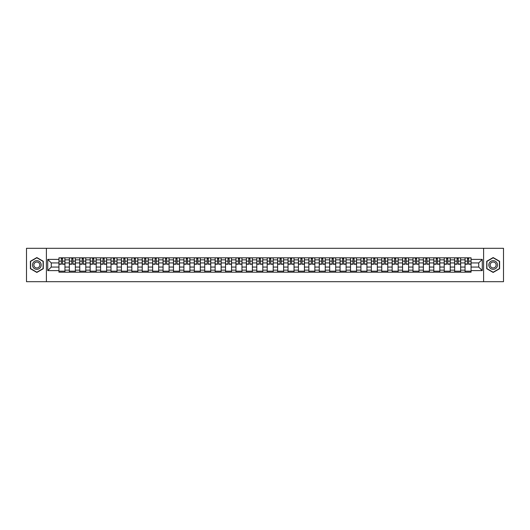 <?xml version="1.0" encoding="UTF-8"?>
<svg xmlns="http://www.w3.org/2000/svg" width="530" height="530" viewBox="0 0 530 530"><rect width="100%" height="100%" fill="white"/><g stroke="black" fill="none" stroke-linecap="round" stroke-linejoin="round"><path stroke-width="0.79" d="M483.605 281.688L503.5 281.688L503.5 248.312L26.5 248.312L26.5 281.688L483.605 281.688L483.605 248.312M69.357 272.175L69.357 259.859L64.951 259.859L64.951 272.175M64.951 259.859L64.951 257.825M69.357 259.859L69.357 257.825M75.359 257.825L75.359 272.175M79.765 272.175L79.765 257.825M85.774 257.825L85.774 272.175M90.18 272.175L90.18 257.825M96.188 257.825L96.188 272.175M100.594 272.175L100.594 257.825M106.603 257.825L106.603 272.175M111.008 272.175L111.008 257.825M117.011 257.825L117.011 272.175M121.416 272.175L121.416 257.825M127.425 257.825L127.425 272.175M131.831 272.175L131.831 257.825M137.84 257.825L137.84 272.175M142.245 272.175L142.245 257.825M148.254 257.825L148.254 272.175M152.66 272.175L152.66 257.825M158.669 257.825L158.669 272.175M163.074 272.175L163.074 257.825M169.077 257.825L169.077 272.175M173.482 272.175L173.482 257.825M179.491 257.825L179.491 272.175M183.897 272.175L183.897 257.825M189.906 257.825L189.906 272.175M194.311 272.175L194.311 257.825M200.32 257.825L200.32 272.175M204.726 272.175L204.726 257.825M210.735 257.825L210.735 272.175M215.14 272.175L215.14 257.825M221.143 257.825L221.143 272.175M225.548 272.175L225.548 257.825M231.557 257.825L231.557 272.175M235.963 272.175L235.963 257.825M241.971 257.825L241.971 272.175M246.377 272.175L246.377 257.825M252.386 257.825L252.386 272.175M256.792 272.175L256.792 257.825M262.8 257.825L262.8 272.175M267.2 272.175L267.2 257.825M273.208 257.825L273.208 272.175M277.614 272.175L277.614 257.825M283.623 257.825L283.623 272.175M288.029 272.175L288.029 257.825M294.037 257.825L294.037 272.175M298.443 272.175L298.443 257.825M304.452 257.825L304.452 272.175M308.857 272.175L308.857 257.825M314.86 257.825L314.86 272.175M319.265 272.175L319.265 257.825M325.274 257.825L325.274 272.175M329.68 272.175L329.68 257.825M335.689 257.825L335.689 272.175M340.094 272.175L340.094 257.825M346.103 257.825L346.103 272.175M350.509 272.175L350.509 257.825M356.518 257.825L356.518 272.175M360.923 272.175L360.923 257.825M366.926 257.825L366.926 272.175M371.331 272.175L371.331 257.825M377.34 257.825L377.34 272.175M381.746 272.175L381.746 257.825M387.755 257.825L387.755 272.175M392.16 272.175L392.16 257.825M398.169 257.825L398.169 272.175M402.575 272.175L402.575 257.825M408.584 257.825L408.584 272.175M412.989 272.175L412.989 257.825M418.992 257.825L418.992 272.175M423.397 272.175L423.397 257.825M429.406 257.825L429.406 272.175M433.812 272.175L433.812 257.825M439.82 257.825L439.82 272.175M444.226 272.175L444.226 257.825M450.235 257.825L450.235 272.175M454.641 272.175L454.641 257.825M460.643 257.825L460.643 272.175M465.048 272.175L465.048 257.825M465.048 267.067L460.643 267.067M454.641 267.067L450.235 267.067M444.226 267.067L439.82 267.067M433.812 267.067L429.406 267.067M423.397 267.067L418.992 267.067M412.989 267.067L408.584 267.067M402.575 267.067L398.169 267.067M392.16 267.067L387.755 267.067M381.746 267.067L377.34 267.067M371.331 267.067L366.926 267.067M360.923 267.067L356.518 267.067M350.509 267.067L346.103 267.067M340.094 267.067L335.689 267.067M329.68 267.067L325.274 267.067M319.265 267.067L314.86 267.067M308.857 267.067L304.452 267.067M298.443 267.067L294.037 267.067M288.029 267.067L283.623 267.067M277.614 267.067L273.208 267.067M267.2 267.067L262.8 267.067M256.792 267.067L252.386 267.067M246.377 267.067L241.971 267.067M235.963 267.067L231.557 267.067M225.548 267.067L221.143 267.067M215.14 267.067L210.735 267.067M204.726 267.067L200.32 267.067M194.311 267.067L189.906 267.067M183.897 267.067L179.491 267.067M173.482 267.067L169.077 267.067M163.074 267.067L158.669 267.067M152.66 267.067L148.254 267.067M142.245 267.067L137.84 267.067M131.831 267.067L127.425 267.067M121.416 267.067L117.011 267.067M111.008 267.067L106.603 267.067M100.594 267.067L96.188 267.067M90.18 267.067L85.774 267.067M79.765 267.067L75.359 267.067M69.357 267.067L64.951 267.067M465.048 262.933L460.643 262.933M454.641 262.933L450.235 262.933M444.226 262.933L439.82 262.933M433.812 262.933L429.406 262.933M423.397 262.933L418.992 262.933M412.989 262.933L408.584 262.933M402.575 262.933L398.169 262.933M392.16 262.933L387.755 262.933M381.746 262.933L377.34 262.933M371.331 262.933L366.926 262.933M360.923 262.933L356.518 262.933M350.509 262.933L346.103 262.933M340.094 262.933L335.689 262.933M329.68 262.933L325.274 262.933M319.265 262.933L314.86 262.933M308.857 262.933L304.452 262.933M298.443 262.933L294.037 262.933M288.029 262.933L283.623 262.933M277.614 262.933L273.208 262.933M267.2 262.933L262.8 262.933M256.792 262.933L252.386 262.933M246.377 262.933L241.971 262.933M235.963 262.933L231.557 262.933M225.548 262.933L221.143 262.933M215.14 262.933L210.735 262.933M204.726 262.933L200.32 262.933M194.311 262.933L189.906 262.933M183.897 262.933L179.491 262.933M173.482 262.933L169.077 262.933M163.074 262.933L158.669 262.933M152.66 262.933L148.254 262.933M142.245 262.933L137.84 262.933M131.831 262.933L127.425 262.933M121.416 262.933L117.011 262.933M111.008 262.933L106.603 262.933M100.594 262.933L96.188 262.933M90.18 262.933L85.774 262.933M79.765 262.933L75.359 262.933M69.357 262.933L64.951 262.933M51.264 267.067L58.943 267.067L58.943 262.933L51.264 262.933L51.264 267.067L47.727 270.605L47.727 259.395L58.943 259.395L58.943 262.933M471.057 262.933L471.057 267.067L478.736 267.067L478.736 262.933L471.057 262.933L471.057 257.825L58.943 257.825L58.943 259.395M471.057 259.395L482.274 259.395L482.274 270.605L471.057 270.605L471.057 267.067M58.943 267.067L58.943 272.175L471.057 272.175L471.057 270.605M58.943 270.605L47.727 270.605M46.395 281.688L46.395 248.312M43.288 261.283L36.848 257.56L30.402 261.283L30.402 268.717L36.848 272.44L43.288 268.717L43.288 261.283M499.598 261.283L493.152 257.56L486.712 261.283L486.712 268.717L493.152 272.44L499.598 268.717L499.598 261.283M64.951 271.174L58.943 271.174M61.374 258.825L62.514 258.825M75.359 271.174L69.357 271.174M71.788 258.825L72.928 258.825M85.774 271.174L79.765 271.174M82.203 258.825L83.336 258.825M96.188 271.174L90.18 271.174M92.618 258.825L93.75 258.825M106.603 271.174L100.594 271.174M103.032 258.825L104.165 258.825M117.011 271.174L111.008 271.174M113.44 258.825L114.579 258.825M127.425 271.174L121.416 271.174M123.854 258.825L124.987 258.825M137.84 271.174L131.831 271.174M134.269 258.825L135.402 258.825M148.254 271.174L142.245 271.174M144.683 258.825L145.816 258.825M158.669 271.174L152.66 271.174M155.098 258.825L156.231 258.825M169.077 271.174L163.074 271.174M165.506 258.825L166.645 258.825M179.491 271.174L173.482 271.174M175.92 258.825L177.053 258.825M189.906 271.174L183.897 271.174M186.335 258.825L187.468 258.825M200.32 271.174L194.311 271.174M196.749 258.825L197.882 258.825M210.735 271.174L204.726 271.174M207.164 258.825L208.297 258.825M221.143 271.174L215.14 271.174M217.572 258.825L218.711 258.825M231.557 271.174L225.548 271.174M227.986 258.825L229.119 258.825M241.971 271.174L235.963 271.174M238.401 258.825L239.534 258.825M252.386 271.174L246.377 271.174M248.815 258.825L249.948 258.825M262.8 271.174L256.792 271.174M259.223 258.825L260.363 258.825M273.208 271.174L267.2 271.174M269.637 258.825L270.777 258.825M283.623 271.174L277.614 271.174M280.052 258.825L281.185 258.825M294.037 271.174L288.029 271.174M290.466 258.825L291.599 258.825M304.452 271.174L298.443 271.174M300.881 258.825L302.014 258.825M314.86 271.174L308.857 271.174M311.289 258.825L312.428 258.825M325.274 271.174L319.265 271.174M321.703 258.825L322.836 258.825M335.689 271.174L329.68 271.174M332.118 258.825L333.251 258.825M346.103 271.174L340.094 271.174M342.532 258.825L343.665 258.825M356.518 271.174L350.509 271.174M352.947 258.825L354.08 258.825M366.926 271.174L360.923 271.174M363.355 258.825L364.494 258.825M377.34 271.174L371.331 271.174M373.769 258.825L374.902 258.825M387.755 271.174L381.746 271.174M384.184 258.825L385.317 258.825M398.169 271.174L392.16 271.174M394.598 258.825L395.731 258.825M408.584 271.174L402.575 271.174M405.013 258.825L406.146 258.825M418.992 271.174L412.989 271.174M415.421 258.825L416.56 258.825M429.406 271.174L423.397 271.174M425.835 258.825L426.968 258.825M439.82 271.174L433.812 271.174M436.25 258.825L437.382 258.825M450.235 271.174L444.226 271.174M446.664 258.825L447.797 258.825M460.643 271.174L454.641 271.174M457.072 258.825L458.212 258.825M471.057 271.174L465.048 271.174M467.486 258.825L468.626 258.825M47.727 259.395L51.264 262.933M478.736 267.067L482.274 270.605M478.736 262.933L482.274 259.395M62.514 264.231L62.514 257.891L64.912 257.891L64.912 264.231L62.514 264.231M61.374 258.759L62.514 258.759M61.374 257.891L58.976 257.891L58.976 264.231L61.374 264.231L61.374 257.891L62.514 257.891M72.928 264.231L72.928 257.891L75.326 257.891L75.326 264.231L72.928 264.231M71.788 258.759L72.928 258.759M71.788 257.891L69.39 257.891L69.39 264.231L71.788 264.231L71.788 257.891L72.928 257.891M83.336 264.231L83.336 257.891L85.741 257.891L85.741 264.231L83.336 264.231M82.203 258.759L83.336 258.759M82.203 257.891L79.798 257.891L79.798 264.231L82.203 264.231L82.203 257.891L83.336 257.891M33.092 267.166A4.339 4.339 0 0 0 39.015 268.756A4.339 4.339 0 0 0 40.605 262.834A4.339 4.339 0 0 0 34.675 261.244A4.339 4.339 0 0 0 33.092 267.166M34.271 266.484A2.968 2.968 0 0 0 38.332 267.57A2.968 2.968 0 0 0 39.419 263.516A2.968 2.968 0 0 0 35.364 262.43A2.968 2.968 0 0 0 34.271 266.484M36.848 257.792L43.089 261.396L43.089 268.604L36.848 272.208L30.608 268.604L30.608 261.396L36.848 257.792M489.395 267.166A4.339 4.339 0 0 0 495.325 268.756A4.339 4.339 0 0 0 496.908 262.834A4.339 4.339 0 0 0 490.985 261.244A4.339 4.339 0 0 0 489.395 267.166M490.581 266.484A2.968 2.968 0 0 0 494.636 267.57A2.968 2.968 0 0 0 495.729 263.516A2.968 2.968 0 0 0 491.668 262.43A2.968 2.968 0 0 0 490.581 266.484M493.152 257.792L499.392 261.396L499.392 268.604L493.152 272.208L486.911 268.604L486.911 261.396L493.152 257.792M93.75 264.231L93.75 257.891L96.155 257.891L96.155 264.231L93.75 264.231M92.618 258.759L93.75 258.759M92.618 257.891L90.213 257.891L90.213 264.231L92.618 264.231L92.618 257.891L93.75 257.891M104.165 264.231L104.165 257.891L106.57 257.891L106.57 264.231L104.165 264.231M103.032 258.759L104.165 258.759M103.032 257.891L100.627 257.891L100.627 264.231L103.032 264.231L103.032 257.891L104.165 257.891M114.579 264.231L114.579 257.891L116.978 257.891L116.978 264.231L114.579 264.231M113.44 258.759L114.579 258.759M113.44 257.891L111.042 257.891L111.042 264.231L113.44 264.231L113.44 257.891L114.579 257.891M124.987 264.231L124.987 257.891L127.392 257.891L127.392 264.231L124.987 264.231M123.854 258.759L124.987 258.759M123.854 257.891L121.449 257.891L121.449 264.231L123.854 264.231L123.854 257.891L124.987 257.891M135.402 264.231L135.402 257.891L137.807 257.891L137.807 264.231L135.402 264.231M134.269 258.759L135.402 258.759M134.269 257.891L131.864 257.891L131.864 264.231L134.269 264.231L134.269 257.891L135.402 257.891M145.816 264.231L145.816 257.891L148.221 257.891L148.221 264.231L145.816 264.231M144.683 258.759L145.816 258.759M144.683 257.891L142.278 257.891L142.278 264.231L144.683 264.231L144.683 257.891L145.816 257.891M156.231 264.231L156.231 257.891L158.636 257.891L158.636 264.231L156.231 264.231M155.098 258.759L156.231 258.759M155.098 257.891L152.693 257.891L152.693 264.231L155.098 264.231L155.098 257.891L156.231 257.891M166.645 264.231L166.645 257.891L169.043 257.891L169.043 264.231L166.645 264.231M165.506 258.759L166.645 258.759M165.506 257.891L163.107 257.891L163.107 264.231L165.506 264.231L165.506 257.891L166.645 257.891M177.053 264.231L177.053 257.891L179.458 257.891L179.458 264.231L177.053 264.231M175.92 258.759L177.053 258.759M175.92 257.891L173.515 257.891L173.515 264.231L175.92 264.231L175.92 257.891L177.053 257.891M187.468 264.231L187.468 257.891L189.873 257.891L189.873 264.231L187.468 264.231M186.335 258.759L187.468 258.759M186.335 257.891L183.93 257.891L183.93 264.231L186.335 264.231L186.335 257.891L187.468 257.891M197.882 264.231L197.882 257.891L200.287 257.891L200.287 264.231L197.882 264.231M196.749 258.759L197.882 258.759M196.749 257.891L194.344 257.891L194.344 264.231L196.749 264.231L196.749 257.891L197.882 257.891M208.297 264.231L208.297 257.891L210.702 257.891L210.702 264.231L208.297 264.231M207.164 258.759L208.297 258.759M207.164 257.891L204.759 257.891L204.759 264.231L207.164 264.231L207.164 257.891L208.297 257.891M218.711 264.231L218.711 257.891L221.109 257.891L221.109 264.231L218.711 264.231M217.572 258.759L218.711 258.759M217.572 257.891L215.173 257.891L215.173 264.231L217.572 264.231L217.572 257.891L218.711 257.891M229.119 264.231L229.119 257.891L231.524 257.891L231.524 264.231L229.119 264.231M227.986 258.759L229.119 258.759M227.986 257.891L225.581 257.891L225.581 264.231L227.986 264.231L227.986 257.891L229.119 257.891M239.534 264.231L239.534 257.891L241.938 257.891L241.938 264.231L239.534 264.231M238.401 258.759L239.534 258.759M238.401 257.891L235.996 257.891L235.996 264.231L238.401 264.231L238.401 257.891L239.534 257.891M249.948 264.231L249.948 257.891L252.353 257.891L252.353 264.231L249.948 264.231M248.815 258.759L249.948 258.759M248.815 257.891L246.41 257.891L246.41 264.231L248.815 264.231L248.815 257.891L249.948 257.891M260.363 264.231L260.363 257.891L262.761 257.891L262.761 264.231L260.363 264.231M259.223 258.759L260.363 258.759M259.223 257.891L256.825 257.891L256.825 264.231L259.223 264.231L259.223 257.891L260.363 257.891M270.777 264.231L270.777 257.891L273.175 257.891L273.175 264.231L270.777 264.231M269.637 258.759L270.777 258.759M269.637 257.891L267.239 257.891L267.239 264.231L269.637 264.231L269.637 257.891L270.777 257.891M281.185 264.231L281.185 257.891L283.59 257.891L283.59 264.231L281.185 264.231M280.052 258.759L281.185 258.759M280.052 257.891L277.647 257.891L277.647 264.231L280.052 264.231L280.052 257.891L281.185 257.891M291.599 264.231L291.599 257.891L294.004 257.891L294.004 264.231L291.599 264.231M290.466 258.759L291.599 258.759M290.466 257.891L288.062 257.891L288.062 264.231L290.466 264.231L290.466 257.891L291.599 257.891M302.014 264.231L302.014 257.891L304.419 257.891L304.419 264.231L302.014 264.231M300.881 258.759L302.014 258.759M300.881 257.891L298.476 257.891L298.476 264.231L300.881 264.231L300.881 257.891L302.014 257.891M312.428 264.231L312.428 257.891L314.827 257.891L314.827 264.231L312.428 264.231M311.289 258.759L312.428 258.759M311.289 257.891L308.891 257.891L308.891 264.231L311.289 264.231L311.289 257.891L312.428 257.891M322.836 264.231L322.836 257.891L325.241 257.891L325.241 264.231L322.836 264.231M321.703 258.759L322.836 258.759M321.703 257.891L319.298 257.891L319.298 264.231L321.703 264.231L321.703 257.891L322.836 257.891M333.251 264.231L333.251 257.891L335.656 257.891L335.656 264.231L333.251 264.231M332.118 258.759L333.251 258.759M332.118 257.891L329.713 257.891L329.713 264.231L332.118 264.231L332.118 257.891L333.251 257.891M343.665 264.231L343.665 257.891L346.07 257.891L346.07 264.231L343.665 264.231M342.532 258.759L343.665 258.759M342.532 257.891L340.127 257.891L340.127 264.231L342.532 264.231L342.532 257.891L343.665 257.891M354.08 264.231L354.08 257.891L356.485 257.891L356.485 264.231L354.08 264.231M352.947 258.759L354.08 258.759M352.947 257.891L350.542 257.891L350.542 264.231L352.947 264.231L352.947 257.891L354.08 257.891M364.494 264.231L364.494 257.891L366.892 257.891L366.892 264.231L364.494 264.231M363.355 258.759L364.494 258.759M363.355 257.891L360.957 257.891L360.957 264.231L363.355 264.231L363.355 257.891L364.494 257.891M374.902 264.231L374.902 257.891L377.307 257.891L377.307 264.231L374.902 264.231M373.769 258.759L374.902 258.759M373.769 257.891L371.364 257.891L371.364 264.231L373.769 264.231L373.769 257.891L374.902 257.891M385.317 264.231L385.317 257.891L387.721 257.891L387.721 264.231L385.317 264.231M384.184 258.759L385.317 258.759M384.184 257.891L381.779 257.891L381.779 264.231L384.184 264.231L384.184 257.891L385.317 257.891M395.731 264.231L395.731 257.891L398.136 257.891L398.136 264.231L395.731 264.231M394.598 258.759L395.731 258.759M394.598 257.891L392.193 257.891L392.193 264.231L394.598 264.231L394.598 257.891L395.731 257.891M406.146 264.231L406.146 257.891L408.55 257.891L408.55 264.231L406.146 264.231M405.013 258.759L406.146 258.759M405.013 257.891L402.608 257.891L402.608 264.231L405.013 264.231L405.013 257.891L406.146 257.891M416.56 264.231L416.56 257.891L418.958 257.891L418.958 264.231L416.56 264.231M415.421 258.759L416.56 258.759M415.421 257.891L413.022 257.891L413.022 264.231L415.421 264.231L415.421 257.891L416.56 257.891M426.968 264.231L426.968 257.891L429.373 257.891L429.373 264.231L426.968 264.231M425.835 258.759L426.968 258.759M425.835 257.891L423.43 257.891L423.43 264.231L425.835 264.231L425.835 257.891L426.968 257.891M437.382 264.231L437.382 257.891L439.787 257.891L439.787 264.231L437.382 264.231M436.25 258.759L437.382 258.759M436.25 257.891L433.845 257.891L433.845 264.231L436.25 264.231L436.25 257.891L437.382 257.891M447.797 264.231L447.797 257.891L450.202 257.891L450.202 264.231L447.797 264.231M446.664 258.759L447.797 258.759M446.664 257.891L444.259 257.891L444.259 264.231L446.664 264.231L446.664 257.891L447.797 257.891M458.212 264.231L458.212 257.891L460.61 257.891L460.61 264.231L458.212 264.231M457.072 258.759L458.212 258.759M457.072 257.891L454.674 257.891L454.674 264.231L457.072 264.231L457.072 257.891L458.212 257.891M468.626 264.231L468.626 257.891L471.024 257.891L471.024 264.231L468.626 264.231M467.486 258.759L468.626 258.759M467.486 257.891L465.088 257.891L465.088 264.231L467.486 264.231L467.486 257.891L468.626 257.891M454.641 259.859L450.235 259.859M444.226 259.859L439.82 259.859M433.812 259.859L429.406 259.859M423.397 259.859L418.992 259.859M412.989 259.859L408.584 259.859M402.575 259.859L398.169 259.859M392.16 259.859L387.755 259.859M381.746 259.859L377.34 259.859M371.331 259.859L366.926 259.859M360.923 259.859L356.518 259.859M350.509 259.859L346.103 259.859M340.094 259.859L335.689 259.859M329.68 259.859L325.274 259.859M319.265 259.859L314.86 259.859M308.857 259.859L304.452 259.859M298.443 259.859L294.037 259.859M288.029 259.859L283.623 259.859M277.614 259.859L273.208 259.859M267.2 259.859L262.8 259.859M256.792 259.859L252.386 259.859M246.377 259.859L241.971 259.859M235.963 259.859L231.557 259.859M225.548 259.859L221.143 259.859M215.14 259.859L210.735 259.859M204.726 259.859L200.32 259.859M194.311 259.859L189.906 259.859M183.897 259.859L179.491 259.859M173.482 259.859L169.077 259.859M163.074 259.859L158.669 259.859M152.66 259.859L148.254 259.859M142.245 259.859L137.84 259.859M131.831 259.859L127.425 259.859M121.416 259.859L117.011 259.859M111.008 259.859L106.603 259.859M100.594 259.859L96.188 259.859M90.18 259.859L85.774 259.859M79.765 259.859L75.359 259.859M465.048 259.859L460.643 259.859M454.641 270.141L450.235 270.141M444.226 270.141L439.82 270.141M433.812 270.141L429.406 270.141M423.397 270.141L418.992 270.141M412.989 270.141L408.584 270.141M402.575 270.141L398.169 270.141M392.16 270.141L387.755 270.141M381.746 270.141L377.34 270.141M371.331 270.141L366.926 270.141M360.923 270.141L356.518 270.141M350.509 270.141L346.103 270.141M340.094 270.141L335.689 270.141M329.68 270.141L325.274 270.141M319.265 270.141L314.86 270.141M308.857 270.141L304.452 270.141M298.443 270.141L294.037 270.141M288.029 270.141L283.623 270.141M277.614 270.141L273.208 270.141M267.2 270.141L262.8 270.141M256.792 270.141L252.386 270.141M246.377 270.141L241.971 270.141M235.963 270.141L231.557 270.141M225.548 270.141L221.143 270.141M215.14 270.141L210.735 270.141M204.726 270.141L200.32 270.141M194.311 270.141L189.906 270.141M183.897 270.141L179.491 270.141M173.482 270.141L169.077 270.141M163.074 270.141L158.669 270.141M152.66 270.141L148.254 270.141M142.245 270.141L137.84 270.141M131.831 270.141L127.425 270.141M121.416 270.141L117.011 270.141M111.008 270.141L106.603 270.141M100.594 270.141L96.188 270.141M90.18 270.141L85.774 270.141M79.765 270.141L75.359 270.141M69.357 270.141L64.951 270.141M465.048 270.141L460.643 270.141M62.514 264L64.912 264M62.514 261.131L64.912 261.131M58.976 264L61.374 264M58.976 261.131L61.374 261.131M72.928 264L75.326 264M72.928 261.131L75.326 261.131M69.39 264L71.788 264M69.39 261.131L71.788 261.131M83.336 264L85.741 264M83.336 261.131L85.741 261.131M79.798 264L82.203 264M79.798 261.131L82.203 261.131M93.75 264L96.155 264M93.75 261.131L96.155 261.131M90.213 264L92.618 264M90.213 261.131L92.618 261.131M104.165 264L106.57 264M104.165 261.131L106.57 261.131M100.627 264L103.032 264M100.627 261.131L103.032 261.131M114.579 264L116.978 264M114.579 261.131L116.978 261.131M111.042 264L113.44 264M111.042 261.131L113.44 261.131M124.987 264L127.392 264M124.987 261.131L127.392 261.131M121.449 264L123.854 264M121.449 261.131L123.854 261.131M135.402 264L137.807 264M135.402 261.131L137.807 261.131M131.864 264L134.269 264M131.864 261.131L134.269 261.131M145.816 264L148.221 264M145.816 261.131L148.221 261.131M142.278 264L144.683 264M142.278 261.131L144.683 261.131M156.231 264L158.636 264M156.231 261.131L158.636 261.131M152.693 264L155.098 264M152.693 261.131L155.098 261.131M166.645 264L169.043 264M166.645 261.131L169.043 261.131M163.107 264L165.506 264M163.107 261.131L165.506 261.131M177.053 264L179.458 264M177.053 261.131L179.458 261.131M173.515 264L175.92 264M173.515 261.131L175.92 261.131M187.468 264L189.873 264M187.468 261.131L189.873 261.131M183.93 264L186.335 264M183.93 261.131L186.335 261.131M197.882 264L200.287 264M197.882 261.131L200.287 261.131M194.344 264L196.749 264M194.344 261.131L196.749 261.131M208.297 264L210.702 264M208.297 261.131L210.702 261.131M204.759 264L207.164 264M204.759 261.131L207.164 261.131M218.711 264L221.109 264M218.711 261.131L221.109 261.131M215.173 264L217.572 264M215.173 261.131L217.572 261.131M229.119 264L231.524 264M229.119 261.131L231.524 261.131M225.581 264L227.986 264M225.581 261.131L227.986 261.131M239.534 264L241.938 264M239.534 261.131L241.938 261.131M235.996 264L238.401 264M235.996 261.131L238.401 261.131M249.948 264L252.353 264M249.948 261.131L252.353 261.131M246.41 264L248.815 264M246.41 261.131L248.815 261.131M260.363 264L262.761 264M260.363 261.131L262.761 261.131M256.825 264L259.223 264M256.825 261.131L259.223 261.131M270.777 264L273.175 264M270.777 261.131L273.175 261.131M267.239 264L269.637 264M267.239 261.131L269.637 261.131M281.185 264L283.59 264M281.185 261.131L283.59 261.131M277.647 264L280.052 264M277.647 261.131L280.052 261.131M291.599 264L294.004 264M291.599 261.131L294.004 261.131M288.062 264L290.466 264M288.062 261.131L290.466 261.131M302.014 264L304.419 264M302.014 261.131L304.419 261.131M298.476 264L300.881 264M298.476 261.131L300.881 261.131M312.428 264L314.827 264M312.428 261.131L314.827 261.131M308.891 264L311.289 264M308.891 261.131L311.289 261.131M322.836 264L325.241 264M322.836 261.131L325.241 261.131M319.298 264L321.703 264M319.298 261.131L321.703 261.131M333.251 264L335.656 264M333.251 261.131L335.656 261.131M329.713 264L332.118 264M329.713 261.131L332.118 261.131M343.665 264L346.07 264M343.665 261.131L346.07 261.131M340.127 264L342.532 264M340.127 261.131L342.532 261.131M354.08 264L356.485 264M354.08 261.131L356.485 261.131M350.542 264L352.947 264M350.542 261.131L352.947 261.131M364.494 264L366.892 264M364.494 261.131L366.892 261.131M360.957 264L363.355 264M360.957 261.131L363.355 261.131M374.902 264L377.307 264M374.902 261.131L377.307 261.131M371.364 264L373.769 264M371.364 261.131L373.769 261.131M385.317 264L387.721 264M385.317 261.131L387.721 261.131M381.779 264L384.184 264M381.779 261.131L384.184 261.131M395.731 264L398.136 264M395.731 261.131L398.136 261.131M392.193 264L394.598 264M392.193 261.131L394.598 261.131M406.146 264L408.55 264M406.146 261.131L408.55 261.131M402.608 264L405.013 264M402.608 261.131L405.013 261.131M416.56 264L418.958 264M416.56 261.131L418.958 261.131M413.022 264L415.421 264M413.022 261.131L415.421 261.131M426.968 264L429.373 264M426.968 261.131L429.373 261.131M423.43 264L425.835 264M423.43 261.131L425.835 261.131M437.382 264L439.787 264M437.382 261.131L439.787 261.131M433.845 264L436.25 264M433.845 261.131L436.25 261.131M447.797 264L450.202 264M447.797 261.131L450.202 261.131M444.259 264L446.664 264M444.259 261.131L446.664 261.131M458.212 264L460.61 264M458.212 261.131L460.61 261.131M454.674 264L457.072 264M454.674 261.131L457.072 261.131M468.626 264L471.024 264M468.626 261.131L471.024 261.131M465.088 264L467.486 264M465.088 261.131L467.486 261.131"/></g></svg>
